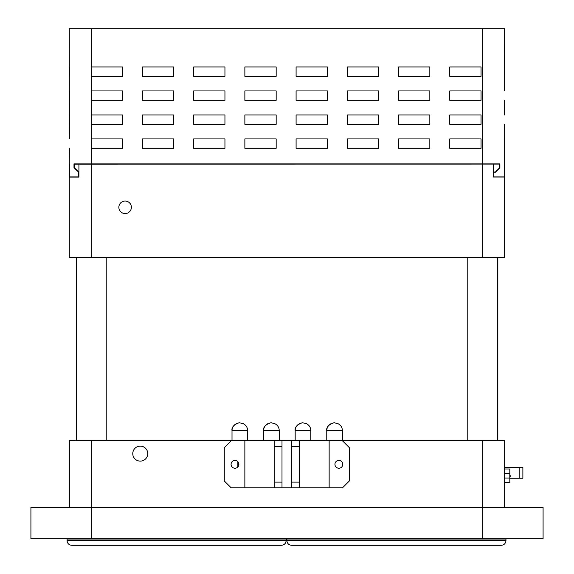 <?xml version="1.0" encoding="UTF-8"?>
<svg xmlns="http://www.w3.org/2000/svg" width="574" height="574" viewBox="0 0 574 574"><rect width="100%" height="100%" fill="white"/><g stroke="black" fill="none" stroke-linecap="round" stroke-linejoin="round"><path stroke-width="0.86" d="M71.75 545.3L281.439 545.3C284.288 545.013 285.852 543.449 286.139 540.608L67.058 540.608C67.345 543.449 68.909 545.013 71.75 545.3C68.909 545.013 67.345 543.449 67.058 540.608L67.058 539.043L286.139 539.043L286.139 540.608C285.852 543.449 284.288 545.013 281.439 545.3L71.75 545.3L281.439 545.3M78.918 171.963L74.225 167.665L74.225 164.142L78.918 164.142L78.918 177.129L69.311 177.129L69.311 257.41L504.603 257.41L504.603 177.057L493.475 177.057L493.475 164.107L499.732 164.107L499.732 167.694L495.391 172.042L493.475 172.042M78.918 164.142L493.475 164.107M499.732 177.057L504.603 177.057M69.311 177.129L74.225 177.129M125.118 201.036A6.257 6.257 0 0 1 130.542 210.428A6.257 6.257 0 0 1 119.701 210.428A6.257 6.257 0 0 1 125.118 201.036M467.774 440.452L467.774 257.425L497.823 257.425L497.823 440.452M76.392 440.452L76.392 257.425L106.226 257.425L106.226 440.452M69.361 176.892L69.361 163.87L69.296 176.892L78.688 176.892L78.688 172.2L73.989 167.766L73.989 163.87L73.989 167.766M69.296 163.87L69.361 148.314M504.524 76.335L504.589 28.7L69.296 28.7L69.361 138.93M69.361 114.936L69.361 124.321M69.361 90.936L69.361 100.328M69.361 66.943L69.361 76.335M499.897 167.766L499.897 163.87L499.897 167.766L495.455 172.2L493.633 172.2L493.633 176.892L504.589 176.892L504.589 138.93L504.589 176.892M499.897 163.87L73.989 163.87M504.524 124.321L504.524 138.93M504.524 100.328L504.524 114.936M504.524 66.943L504.524 90.936M504.589 124.321L504.589 138.93M504.589 100.328L504.589 114.936M504.589 76.335L504.589 90.936M504.589 28.7L504.589 66.943M91.201 28.7L91.201 163.87M91.201 138.93L91.201 148.314L91.201 138.93L122.499 138.93L122.499 148.314L91.201 148.314M91.201 114.936L91.201 124.321L91.201 114.936L122.499 114.936L122.499 124.321L91.201 124.321M91.201 90.936L91.201 100.328L91.201 90.936L122.499 90.936L122.499 100.328L91.201 100.328M91.201 66.943L91.201 76.335L91.201 66.943L122.499 66.943L122.499 76.335L91.201 76.335M122.499 114.936L122.499 124.321M244.868 76.335L244.868 66.943L276.166 66.943L276.166 76.335L244.868 76.335L244.868 66.943L276.166 66.943L276.166 76.335L244.868 76.335M122.499 90.936L122.499 100.328M296.091 100.328L296.091 90.936L327.388 90.936L327.388 100.328L296.091 100.328L296.091 90.936L327.388 90.936L327.388 100.328L296.091 100.328M193.646 124.321L193.646 114.936L224.943 114.936L224.943 124.321L193.646 124.321L193.646 114.936L224.943 114.936L224.943 124.321L193.646 124.321M296.091 148.314L296.091 138.93L327.388 138.93L327.388 148.314L296.091 148.314L296.091 138.93L327.388 138.93L327.388 148.314L296.091 148.314M398.535 124.321L398.535 114.936L429.833 114.936L429.833 124.321L398.535 124.321L398.535 114.936L429.833 114.936L429.833 124.321L398.535 124.321M347.313 124.321L347.313 114.936L378.61 114.936L378.61 124.321L347.313 124.321L347.313 114.936L378.61 114.936L378.61 124.321L347.313 124.321M193.646 100.328L193.646 90.936L224.943 90.936L224.943 100.328L193.646 100.328L193.646 90.936L224.943 90.936L224.943 100.328L193.646 100.328M122.499 66.943L122.499 76.335M449.758 148.314L449.758 138.93L481.055 138.93L481.055 148.314L449.758 148.314L449.758 138.93L481.055 138.93L481.055 148.314L449.758 148.314M296.091 124.321L296.091 114.936L327.388 114.936L327.388 124.321L296.091 124.321L296.091 114.936L327.388 114.936L327.388 124.321L296.091 124.321M347.313 100.328L347.313 90.936L378.61 90.936L378.61 100.328L347.313 100.328L347.313 90.936L378.61 90.936L378.61 100.328L347.313 100.328M244.868 100.328L244.868 90.936L276.166 90.936L276.166 100.328L244.868 100.328L244.868 90.936L276.166 90.936L276.166 100.328L244.868 100.328M449.758 76.335L449.758 66.943L481.055 66.943L481.055 76.335L449.758 76.335L449.758 66.943L481.055 66.943L481.055 76.335L449.758 76.335M296.091 76.335L296.091 66.943L327.388 66.943L327.388 76.335L296.091 76.335L296.091 66.943L327.388 66.943L327.388 76.335L296.091 76.335M193.646 76.335L193.646 66.943L224.943 66.943L224.943 76.335L193.646 76.335L193.646 66.943L224.943 66.943L224.943 76.335L193.646 76.335M142.424 76.335L142.424 66.943L173.721 66.943L173.721 76.335L142.424 76.335L142.424 66.943L173.721 66.943L173.721 76.335L142.424 76.335M449.758 100.328L449.758 90.936L481.055 90.936L481.055 100.328L449.758 100.328L449.758 90.936L481.055 90.936L481.055 100.328L449.758 100.328M142.424 100.328L142.424 90.936L173.721 90.936L173.721 100.328L142.424 100.328L142.424 90.936L173.721 90.936L173.721 100.328L142.424 100.328M398.535 148.314L398.535 138.93L429.833 138.93L429.833 148.314L398.535 148.314L398.535 138.93L429.833 138.93L429.833 148.314L398.535 148.314M244.868 148.314L244.868 138.93L276.166 138.93L276.166 148.314L244.868 148.314L244.868 138.93L276.166 138.93L276.166 148.314L244.868 148.314M244.868 124.321L244.868 114.936L276.166 114.936L276.166 124.321L244.868 124.321L244.868 114.936L276.166 114.936L276.166 124.321L244.868 124.321M142.424 124.321L142.424 114.936L173.721 114.936L173.721 124.321L142.424 124.321L142.424 114.936L173.721 114.936L173.721 124.321L142.424 124.321M142.424 148.314L142.424 138.93L173.721 138.93L173.721 148.314L142.424 148.314L142.424 138.93L173.721 138.93L173.721 148.314L142.424 148.314M193.646 148.314L193.646 138.93L224.943 138.93L224.943 148.314L193.646 148.314L193.646 138.93L224.943 138.93L224.943 148.314L193.646 148.314M347.313 148.314L347.313 138.93L378.61 138.93L378.61 148.314L347.313 148.314L347.313 138.93L378.61 138.93L378.61 148.314L347.313 148.314M449.758 124.321L449.758 114.936L481.055 114.936L481.055 124.321L449.758 124.321L449.758 114.936L481.055 114.936L481.055 124.321L449.758 124.321M398.535 100.328L398.535 90.936L429.833 90.936L429.833 100.328L398.535 100.328L398.535 90.936L429.833 90.936L429.833 100.328L398.535 100.328M122.499 138.93L122.499 148.314M347.313 76.335L347.313 66.943L378.61 66.943L378.61 76.335L347.313 76.335L347.313 66.943L378.61 66.943L378.61 76.335L347.313 76.335M398.535 76.335L398.535 66.943L429.833 66.943L429.833 76.335L398.535 76.335L398.535 66.943L429.833 66.943L429.833 76.335L398.535 76.335M504.646 507.373L504.646 440.452L69.354 440.452L69.354 507.373M140.264 446.12A7.505 7.505 0 0 1 146.765 457.37A7.505 7.505 0 0 1 133.771 457.37A7.505 7.505 0 0 1 140.264 446.12M238.217 462.12L238.217 466.519M239.681 422.923L239.674 422.923A7.67 7.67 180 0 0 232.011 430.593L232.011 440.452M271.265 422.923L271.258 422.923A7.67 7.67 180 0 0 271.215 422.923A7.67 7.67 180 0 1 271.244 422.923L271.258 422.923A7.67 7.67 180 0 0 263.595 430.593L263.595 440.452M302.85 422.923L302.842 422.923A7.67 7.67 180 0 0 295.18 430.593L295.18 440.452M334.434 422.923L334.441 422.923A7.67 7.67 180 0 0 334.384 422.923A7.67 7.67 180 0 1 334.412 422.923A7.67 7.67 180 0 0 326.764 430.593L326.764 440.452M247.659 440.452L247.659 430.593L232.011 430.593C230.798 424.703 241.044 421.919 239.731 422.923L242.422 423.318C245.737 424.645 247.487 427.063 247.659 430.593C247.487 427.063 245.737 424.645 242.422 423.318L239.731 422.923C241.044 421.919 230.798 424.703 232.011 430.593C230.798 424.703 241.044 421.919 239.731 422.923L242.422 423.318C245.737 424.645 247.487 427.063 247.659 430.593M279.244 440.452L279.244 430.593L263.595 430.593C262.383 424.703 272.628 421.919 271.315 422.923L274.006 423.318C277.321 424.645 279.072 427.063 279.244 430.593C279.072 427.063 277.321 424.645 274.006 423.318L271.315 422.923C272.628 421.919 262.383 424.703 263.595 430.593C262.383 424.703 272.628 421.919 271.315 422.923L274.006 423.318C277.321 424.645 279.072 427.063 279.244 430.593M310.828 440.452L310.828 430.593L295.18 430.593C293.967 424.703 304.213 421.919 302.9 422.923L305.59 423.318C308.905 424.645 310.656 427.063 310.828 430.593C310.656 427.063 308.905 424.645 305.59 423.318L302.9 422.923C304.213 421.919 293.967 424.703 295.18 430.593C293.967 424.703 304.213 421.919 302.9 422.923L305.59 423.318C308.905 424.645 310.656 427.063 310.828 430.593M342.413 440.452L342.413 430.593L326.764 430.593C325.551 424.703 335.797 421.919 334.484 422.923L337.168 423.318C340.49 424.645 342.233 427.063 342.413 430.593C342.233 427.063 340.49 424.645 337.168 423.318L334.484 422.923C335.797 421.919 325.551 424.703 326.764 430.593C325.551 424.703 335.797 421.919 334.484 422.923L337.168 423.318C340.49 424.645 342.233 427.063 342.413 430.593M30.917 507.373L543.083 507.373L543.083 538.67L30.917 538.67L30.917 507.373M522.878 467.286L522.878 478.242L522.878 467.286L519.822 467.286L519.822 478.242L522.878 478.242M504.646 467.286L519.822 467.286M509.812 478.242L519.822 478.242M291.578 545.3C288.736 545.013 287.165 543.449 286.885 540.608C287.165 543.449 288.736 545.013 291.578 545.3L501.267 545.3C504.116 545.013 505.68 543.449 505.967 540.608L286.885 540.608L286.885 539.043L505.967 539.043L505.967 540.608C505.68 543.449 504.116 545.013 501.267 545.3L291.578 545.3L501.267 545.3M234.981 460.405A3.91 3.91 0 0 1 238.368 466.275A3.91 3.91 0 0 1 231.595 466.275A3.91 3.91 0 0 1 234.981 460.405M338.854 460.405A3.91 3.91 0 0 1 342.248 466.275A3.91 3.91 0 0 1 335.467 466.275A3.91 3.91 0 0 1 338.854 460.405M274.185 440.846L274.185 446.536L281.999 446.536L281.999 440.846L231.135 440.846L224.283 447.698L224.283 480.94L231.135 487.792L281.999 487.792L281.999 482.103L274.185 482.103L274.185 487.792M274.185 446.536L274.185 482.103M281.999 446.536L281.999 482.103M299.492 446.536L299.492 440.846L291.671 440.846L291.671 446.536L299.492 446.536L299.492 482.103L291.671 482.103L291.671 487.792L342.527 487.792L349.379 480.94L349.379 447.698L342.527 440.846L329.146 440.846L329.146 487.792M291.671 446.536L291.671 482.103M291.671 487.792L281.999 487.792M299.492 487.792L299.492 482.103M299.492 440.846L329.146 440.846M244.861 440.846L244.861 487.792M281.999 440.846L291.671 440.846M504.646 468.98L509.812 468.98L509.812 482.44L504.646 482.44M509.812 476.944L510.049 475.71M510.286 475.71L510.286 476.334L510.286 475.71M131.08 209.216L131.08 205.377M482.691 257.41L482.691 164.142M91.216 257.41L91.216 164.142M482.677 28.7L482.677 163.87M91.266 440.452L91.266 538.67M482.734 440.452L482.734 538.67M504.646 478.056L509.812 478.056M504.646 473.363L509.812 473.363M497.507 257.425L497.507 440.452M76.493 257.425L76.493 440.452M237.17 461.073L237.17 467.559"/></g></svg>
